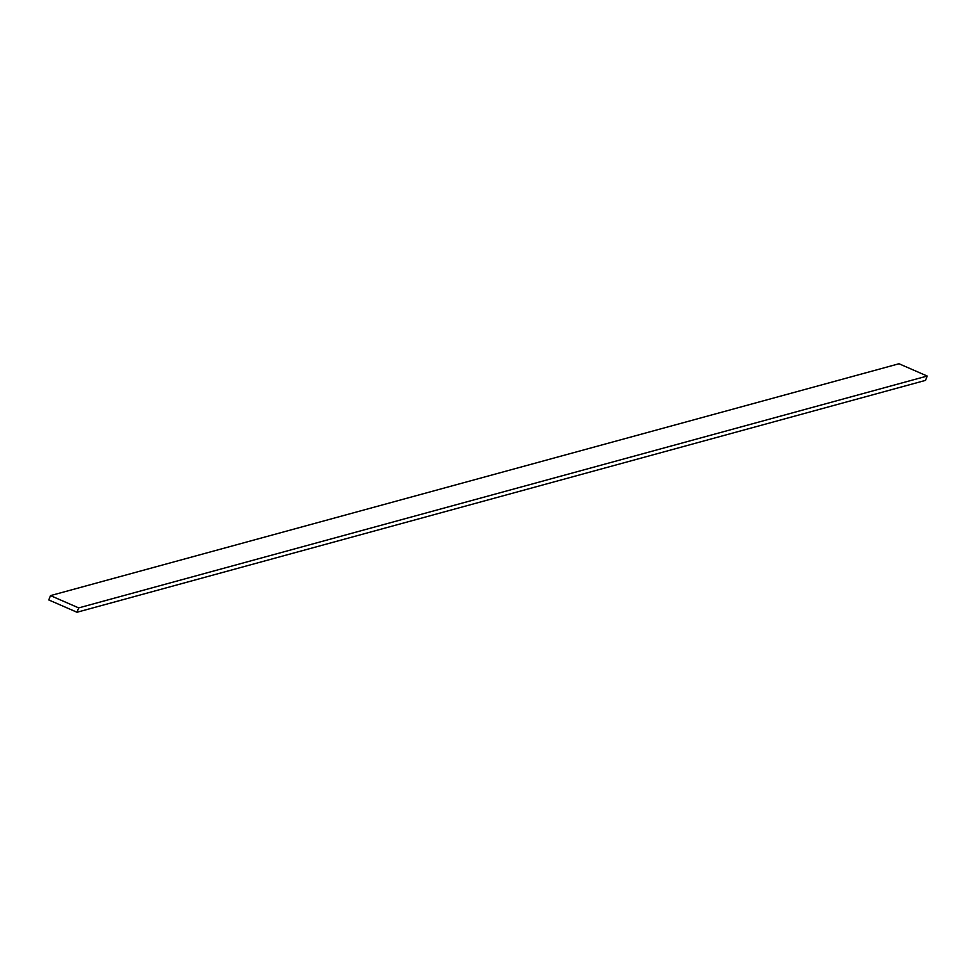<?xml version="1.0" encoding="UTF-8"?>
<svg xmlns="http://www.w3.org/2000/svg" width="976" height="976" viewBox="0 0 976 976"><rect width="100%" height="100%" fill="white"/><g stroke="black" fill="none" stroke-linecap="round" stroke-linejoin="round"><path stroke-width="1.46" d="M78.678 607.902L927.2 376.041L925.504 380.384L76.994 612.245L78.678 607.902L50.496 595.616L48.8 599.959L76.994 612.245L925.504 380.384L927.2 376.041L78.678 607.902L76.994 612.245L48.8 599.959L50.496 595.616L899.006 363.755L50.496 595.616L78.678 607.902M899.006 363.755L927.2 376.041L899.006 363.755"/></g></svg>
